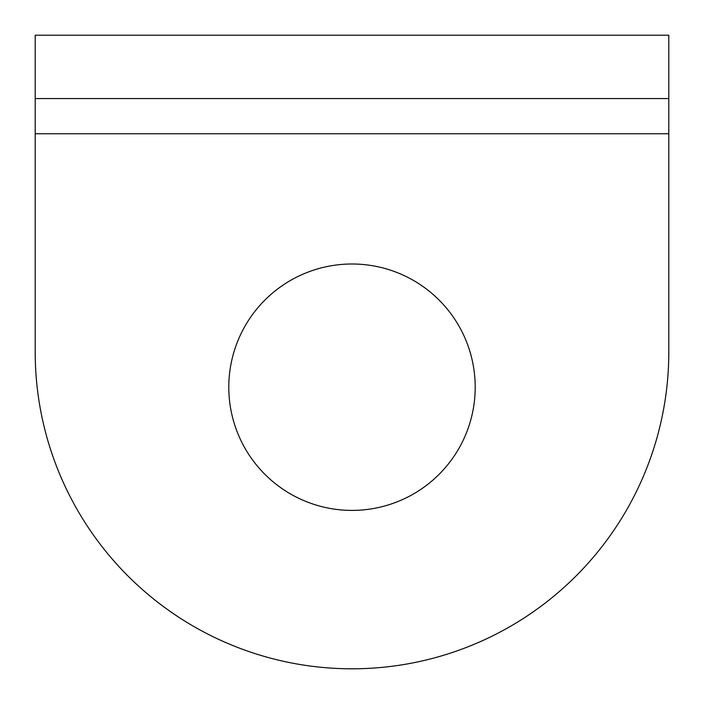 <?xml version="1.0" encoding="UTF-8"?>
<svg xmlns="http://www.w3.org/2000/svg" width="704" height="704" viewBox="0 0 704 704"><rect width="100%" height="100%" fill="white"/><g stroke="black" fill="none" stroke-linecap="round" stroke-linejoin="round"><path stroke-width="1.06" d="M668.8 352L668.8 133.76L35.2 133.76L35.2 352A316.8 316.8 0 0 0 352 668.8A316.8 316.8 0 0 0 668.8 352A316.8 316.8 0 0 1 352 668.8A316.8 316.8 0 0 1 35.2 352M352 264A123.2 123.2 0 0 0 228.8 387.2A123.2 123.2 0 0 0 352 510.4A123.2 123.2 0 0 0 475.2 387.2A123.2 123.2 0 0 0 352 264M668.8 98.56L35.2 98.56L35.2 35.2L668.8 35.2L668.8 133.76M35.2 98.56L35.2 133.76"/></g></svg>
